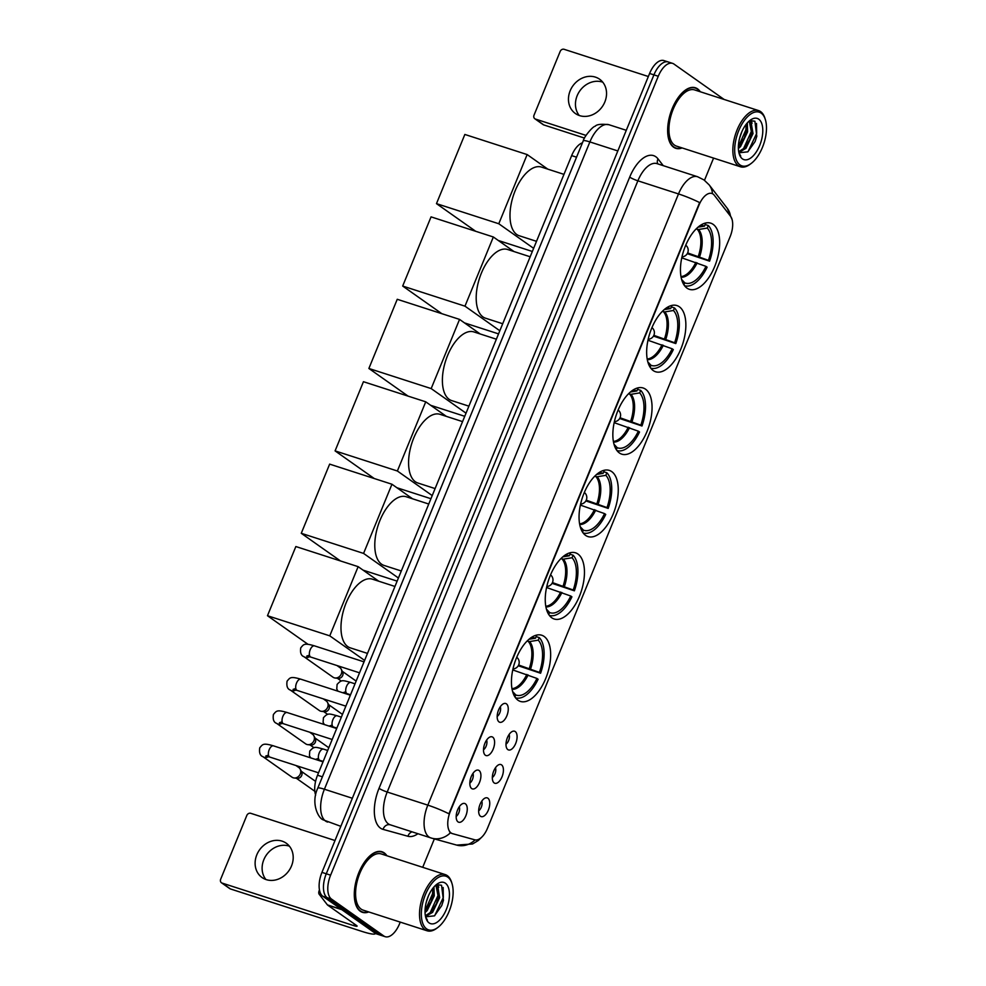 <?xml version="1.0" encoding="UTF-8"?>
<svg xmlns="http://www.w3.org/2000/svg" width="986" height="986" viewBox="0 0 986 986"><rect width="100%" height="100%" fill="white"/><g stroke="black" fill="none" stroke-linecap="round" stroke-linejoin="round"><path stroke-width="1.48" d="M653.176 370.539A34.769 17.28 107.9 0 0 655.567 371.747A34.769 17.28 107.9 0 0 681.831 346.493A34.769 17.28 107.9 0 0 679.329 306.769A34.769 17.28 107.9 0 0 676.938 305.574A34.769 17.28 107.9 0 0 650.686 330.815A34.769 17.28 107.9 0 0 653.176 370.539M551.778 617.791A34.769 17.28 107.9 0 0 554.169 618.998A34.769 17.28 107.9 0 0 580.421 593.745A34.769 17.28 107.9 0 0 577.932 554.021A34.769 17.28 107.9 0 0 575.541 552.826A34.769 17.28 107.9 0 0 549.276 578.079A34.769 17.28 107.9 0 0 551.778 617.791M585.573 535.373A34.769 17.28 107.9 0 0 587.964 536.581A34.769 17.28 107.9 0 0 614.229 511.327A34.769 17.28 107.9 0 0 611.727 471.604A34.769 17.28 107.9 0 0 609.336 470.408A34.769 17.28 107.9 0 0 583.083 495.662A34.769 17.28 107.9 0 0 585.573 535.373M619.381 452.956A34.769 17.28 107.9 0 0 621.772 454.164A34.769 17.28 107.9 0 0 648.024 428.91A34.769 17.28 107.9 0 0 645.534 389.187A34.769 17.28 107.9 0 0 643.143 387.991A34.769 17.28 107.9 0 0 616.879 413.233A34.769 17.28 107.9 0 0 619.381 452.956M686.983 288.122A34.769 17.28 107.9 0 0 689.374 289.329A34.769 17.28 107.9 0 0 715.626 264.075A34.769 17.28 107.9 0 0 713.137 224.352A34.769 17.28 107.9 0 0 710.746 223.156A34.769 17.28 107.9 0 0 684.481 248.398A34.769 17.28 107.9 0 0 686.983 288.122M517.97 700.208A34.769 17.28 107.9 0 0 520.361 701.416A34.769 17.28 107.9 0 0 546.626 676.162A34.769 17.28 107.9 0 0 544.124 636.438A34.769 17.28 107.9 0 0 541.733 635.243A34.769 17.28 107.9 0 0 515.468 660.497A34.769 17.28 107.9 0 0 517.97 700.208M501.578 764.889A9.835 4.893 -72.1 0 1 502.01 776.832A9.835 4.893 -72.1 0 1 494.171 782.933A9.835 4.893 -72.1 0 1 493.431 782.194A9.835 4.893 -72.1 0 1 493.222 772.408A9.835 4.893 -72.1 0 1 499.113 764.606A9.835 4.893 -72.1 0 1 501.578 764.889M492.334 777.449A5.904 2.933 107.9 0 0 495.453 767.798M515.247 731.563A9.835 4.893 -72.1 0 1 515.678 743.506A9.835 4.893 -72.1 0 1 507.839 749.606A9.835 4.893 -72.1 0 1 507.1 748.867A9.835 4.893 -72.1 0 1 506.89 739.081A9.835 4.893 -72.1 0 1 512.782 731.279A9.835 4.893 -72.1 0 1 515.247 731.563M506.003 744.122A5.904 2.933 107.9 0 0 509.121 734.471M487.91 798.216A9.835 4.893 -72.1 0 1 488.341 810.159A9.835 4.893 -72.1 0 1 480.502 816.26A9.835 4.893 -72.1 0 1 479.763 815.521A9.835 4.893 -72.1 0 1 479.553 805.735A9.835 4.893 -72.1 0 1 485.445 797.933A9.835 4.893 -72.1 0 1 487.91 798.216M478.666 810.775A5.904 2.933 107.9 0 0 481.784 801.125M479.085 770.51A9.835 4.893 -72.1 0 1 479.516 782.44A9.835 4.893 -72.1 0 1 471.678 788.553A9.835 4.893 -72.1 0 1 470.938 787.802A9.835 4.893 -72.1 0 1 470.729 778.028A9.835 4.893 -72.1 0 1 476.62 770.214A9.835 4.893 -72.1 0 1 479.085 770.51M469.829 783.069A5.904 2.933 107.9 0 0 472.947 773.418M492.753 737.171A9.835 4.893 -72.1 0 1 493.185 749.113A9.835 4.893 -72.1 0 1 485.346 755.227A9.835 4.893 -72.1 0 1 484.607 754.475A9.835 4.893 -72.1 0 1 484.397 744.701A9.835 4.893 -72.1 0 1 490.288 736.887A9.835 4.893 -72.1 0 1 492.753 737.171M483.497 749.742A5.904 2.933 107.9 0 0 486.616 740.079M506.422 703.844A9.835 4.893 -72.1 0 1 506.853 715.787A9.835 4.893 -72.1 0 1 499.015 721.9A9.835 4.893 -72.1 0 1 498.275 721.148A9.835 4.893 -72.1 0 1 498.066 711.374A9.835 4.893 -72.1 0 1 503.957 703.56A9.835 4.893 -72.1 0 1 506.422 703.844M497.166 716.415A5.904 2.933 107.9 0 0 500.284 706.752M465.417 803.837A9.835 4.893 -72.1 0 1 465.848 815.779A9.835 4.893 -72.1 0 1 458.009 821.88A9.835 4.893 -72.1 0 1 457.27 821.128A9.835 4.893 -72.1 0 1 457.06 811.355A9.835 4.893 -72.1 0 1 462.952 803.541A9.835 4.893 -72.1 0 1 465.417 803.837M456.161 816.396A5.904 2.933 107.9 0 0 459.279 806.745M452.475 833.638A17.711 8.8 -72.1 0 1 452.303 833.577A17.711 8.8 -72.1 0 1 451.083 832.973A17.711 8.8 -72.1 0 1 450.294 811.478L699 205.076A17.711 8.8 -72.1 0 1 711.892 193.466A17.711 8.8 -72.1 0 1 714.295 195.24L730.552 216.279A17.711 8.8 -72.1 0 1 730.145 236.615L487.528 828.166A17.711 8.8 -72.1 0 1 474.821 839.825L452.475 833.638M315.656 795.11A19.683 9.786 -72.1 0 1 317.529 775.23L571.658 155.615A19.683 9.786 -72.1 0 1 582.443 142.822M386.919 855.762A31.823 15.813 107.9 0 0 384.195 852.865A31.823 15.813 107.9 0 0 382.013 851.768A31.823 15.813 107.9 0 0 357.98 874.878A31.823 15.813 107.9 0 0 360.26 911.224A31.823 15.813 107.9 0 0 362.454 912.321A31.823 15.813 107.9 0 0 368.764 911.951M700.27 91.747A31.823 15.813 107.9 0 0 697.546 88.851A31.823 15.813 107.9 0 0 695.352 87.754A31.823 15.813 107.9 0 0 671.33 110.863A31.823 15.813 107.9 0 0 673.611 147.21A31.823 15.813 107.9 0 0 675.792 148.307A31.823 15.813 107.9 0 0 682.115 147.937M390.16 824.777L431.757 838.186A22.961 19.917 -74.5 0 1 431.055 837.977A26.24 13.04 -72.1 0 1 430.796 837.903A26.24 13.04 -72.1 0 1 428.984 836.991A26.24 13.04 -72.1 0 1 427.825 805.143A22.961 3.044 22.3 0 1 448.95 813.795L699.629 202.586A22.961 3.044 -157.7 0 0 678.504 193.934A26.24 13.04 -72.1 0 1 697.595 176.74L656.972 163.627A26.24 13.04 107.9 0 0 637.88 180.808L387.202 792.029A26.24 13.04 107.9 0 0 388.361 823.865A26.24 13.04 107.9 0 0 390.16 824.777A26.24 13.04 107.9 0 0 390.431 824.851M451.687 833.38L449.616 831.876M724.118 99.45L673.943 64.053A19.683 9.786 107.9 0 0 672.588 63.375L668.249 61.97A19.683 9.786 107.9 0 0 653.928 74.862L326.28 873.769A19.683 9.786 107.9 0 0 327.142 897.654L379.536 934.617A19.683 9.786 107.9 0 0 380.892 935.295A19.683 9.786 107.9 0 1 379.536 934.617L327.142 897.654A19.683 9.786 107.9 0 1 326.28 873.769L653.928 74.862A19.683 9.786 107.9 0 1 668.249 61.97A19.683 9.786 107.9 0 1 669.605 62.66M672.588 63.375A19.683 9.786 107.9 0 0 658.266 76.267L330.606 875.174A19.683 9.786 107.9 0 0 331.481 899.059L383.874 936.022A19.683 9.786 107.9 0 0 385.218 936.7A19.683 9.786 107.9 0 0 399.54 923.808L400.242 922.12M422.711 867.323L434.358 838.913M704.485 180.29L713.581 158.093M668.249 61.97L663.923 60.577A19.683 9.786 107.9 0 0 649.601 73.469L321.941 872.376A19.683 9.786 107.9 0 0 322.816 896.262L375.198 933.224A19.683 9.786 107.9 0 0 376.553 933.902L385.218 936.7M265.9 879.512A20.989 18.007 125.2 0 1 263.817 859.73A20.989 18.007 125.2 0 1 289.416 846.198M256.828 854.788A20.989 18.007 -54.8 0 0 262.054 877.54A20.989 18.007 -54.8 0 0 291.486 865.991A20.989 18.007 -54.8 0 0 286.26 843.227A20.989 18.007 -54.8 0 0 256.828 854.788M319.452 889.914L319.587 890.568M375.321 933.298A26.24 3.488 22.3 0 1 375.296 933.631A26.24 3.488 22.3 0 1 362.059 931.45L230.416 888.941A3.278 2.81 125.2 0 1 229.763 888.608L221.48 882.778A3.278 2.81 -54.8 0 0 222.146 883.099L353.777 925.62A6.557 0.875 -157.7 0 0 357.092 926.162A6.557 0.875 -157.7 0 0 356.439 925.423L327.611 905.086A3.278 1.627 -72.1 0 1 327.389 904.865L319.156 894.216A3.278 1.627 -72.1 0 1 319.23 890.444M335.006 840.528L250.764 813.314A3.278 2.81 -54.8 0 0 246.82 815.447L220.667 879.216A3.278 2.81 -54.8 0 0 221.48 882.778M447.841 877.17A28.212 14.014 107.9 0 0 425.385 894.672A28.212 14.014 107.9 0 0 426.63 928.911A28.212 14.014 107.9 0 0 437.772 927.518A28.212 14.014 107.9 0 0 451.982 883.505A28.212 14.014 107.9 0 0 447.841 877.17M451.982 883.505L451.588 882.248A29.518 14.667 107.9 0 0 447.262 875.617A29.518 14.667 107.9 0 0 445.228 874.594A29.518 14.667 107.9 0 0 422.932 896.04A29.518 14.667 107.9 0 0 425.052 929.761A29.518 14.667 107.9 0 0 427.086 930.784A29.518 14.667 107.9 0 0 436.712 928.307L437.772 927.518M445.228 874.594L381.311 853.95A29.518 14.667 107.9 0 0 359.003 875.395A29.518 14.667 107.9 0 0 361.135 909.117A29.518 14.667 107.9 0 0 363.156 910.14L427.086 930.784M386.487 855.626A31.49 15.653 107.9 0 0 384.072 853.173A31.49 15.653 107.9 0 0 381.915 852.077A31.49 15.653 107.9 0 0 358.128 874.952A31.49 15.653 107.9 0 0 360.383 910.916A31.49 15.653 107.9 0 0 362.552 912.013A31.49 15.653 107.9 0 0 368.345 911.816M428.479 895.806L426.396 901.759M433.976 886.919L434.259 895.843L427.185 910.596L425.04 912.543M433.039 888.029L432.903 895.411L430.944 901.98L425.028 910.965M435.368 885.49L437.685 886.155L439.67 897.593L432.607 912.346L426.125 916.179M435.985 885.49L438.314 897.161L436.367 903.731L431.252 911.902L425.607 915.6M425.274 915.131A16.405 8.147 107.9 0 0 426.704 916.672L434.456 915.858L441.74 905.579L443.453 900.304L441.543 885.255L436.81 884.639M429.095 922.896A21.643 10.76 107.9 0 0 446.338 909.462A21.643 10.76 107.9 0 0 445.376 883.185A21.643 10.76 107.9 0 0 436.884 884.22A21.643 10.76 107.9 0 0 425.94 918.102A21.643 10.76 107.9 0 0 429.095 922.896M425.693 917.239L427.369 920.049L425.619 916.955M443.17 887.499L443.33 897.433L434.69 915.686M438.302 889.064L437.907 895.682L429.958 913.159M432.928 888.189L432.497 893.932L425.04 910.83M443.478 900.181L441.691 905.69M437.846 884.343L438.745 887.314M438.043 898.517L436.293 903.879M432.632 896.767L430.882 902.128M536.15 636.611L539.28 637.622A32.797 16.306 107.9 0 1 540.587 673.241L539.416 672.427A30.048 14.938 107.9 0 0 538.245 640.16L529.593 641.578L527.066 641.085M518.636 665.008L539.416 672.427M514.951 696.966L515.777 694.933A30.048 14.938 107.9 0 0 536.951 678.442L512.757 669.925M394.955 586.448L372.425 579.176A36.075 17.933 107.9 0 0 345.162 605.379A36.075 17.933 107.9 0 0 347.762 646.594A36.075 17.933 107.9 0 0 350.24 647.839L367.495 653.41M540.587 673.241L518.242 665.76M529.001 639.273L535.484 638.213L536.532 635.674A32.797 16.306 107.9 0 0 535.718 635.366A32.797 16.306 107.9 0 0 535.681 635.354L535.718 635.366M515.555 697.792L515.518 697.78A32.797 16.306 107.9 0 0 515.555 697.792A32.797 16.306 107.9 0 0 538.11 679.255L536.951 678.442M535.484 638.213A30.048 14.938 107.9 0 0 530.949 637.757M538.245 640.16L539.28 637.622M512.609 691.543L515.777 694.933M307.989 644.302L267.477 615.72L295.849 546.54L358.14 566.654L378.797 581.235M358.14 566.654L329.768 635.847L267.477 615.72M364.623 660.423L329.768 635.847M569.945 554.194L573.088 555.204A32.797 16.306 107.9 0 1 574.382 590.824L573.223 590.01A30.048 14.938 107.9 0 0 572.04 557.743L563.4 559.161L560.874 558.668M552.443 582.59L573.223 590.01M548.746 614.549L549.584 612.516A30.048 14.938 107.9 0 0 570.758 596.025L546.564 587.508M428.762 504.031L406.22 496.747A36.075 17.933 107.9 0 0 378.969 522.962A36.075 17.933 107.9 0 0 381.557 564.177A36.075 17.933 107.9 0 0 384.035 565.422L401.302 570.993M574.382 590.824L552.049 583.342M562.809 556.856L569.292 555.796L570.327 553.257A32.797 16.306 107.9 0 0 569.514 552.949A32.797 16.306 107.9 0 0 569.477 552.936L569.514 552.949M549.313 615.363L549.35 615.375A32.797 16.306 107.9 0 0 549.35 615.375A32.797 16.306 107.9 0 0 571.917 596.838L570.758 596.025M569.292 555.796A30.048 14.938 107.9 0 0 564.756 555.34M572.04 557.743L573.088 555.204M546.417 609.126L549.584 612.516M340.466 560.948L301.272 533.303L329.644 464.123L391.947 484.237L412.604 498.817M397.136 581.136L363.082 570.142M391.947 484.237L363.575 553.417L301.272 533.303M398.418 578.006L363.575 553.417M603.752 471.776L606.883 472.787A32.797 16.306 107.9 0 1 608.189 508.406L607.019 507.593A30.048 14.938 107.9 0 0 605.848 475.326L597.196 476.743L594.669 476.25M586.239 500.173L607.019 507.593M582.553 532.132L583.379 530.098A30.048 14.938 107.9 0 0 604.554 513.607L580.36 505.091M462.557 421.614L440.027 414.33A36.075 17.933 107.9 0 0 412.764 440.545A36.075 17.933 107.9 0 0 415.365 481.76A36.075 17.933 107.9 0 0 417.842 483.004L435.097 488.575M608.189 508.406L585.844 500.925M596.604 474.439L603.087 473.379L604.135 470.84A32.797 16.306 107.9 0 0 603.321 470.532A32.797 16.306 107.9 0 0 603.284 470.519L603.321 470.532M583.157 532.958L583.12 532.945A32.797 16.306 107.9 0 0 583.157 532.958A32.797 16.306 107.9 0 0 605.724 514.421L604.554 513.607M603.087 473.379A30.048 14.938 107.9 0 0 598.551 472.923M605.848 475.326L606.883 472.787M580.224 526.709L583.379 530.098M374.261 478.53L335.08 450.885L363.452 381.705L425.742 401.82L446.399 416.4M430.944 498.719L396.877 487.725M425.742 401.82L397.37 471L335.08 450.885M432.225 495.588L397.37 471M637.548 389.347L640.69 390.37A32.797 16.306 107.9 0 1 641.985 425.989L640.826 425.176A30.048 14.938 107.9 0 0 639.643 392.909L631.003 394.326L628.476 393.833M620.046 417.756L640.826 425.176M616.349 449.702L617.187 447.681A30.048 14.938 107.9 0 0 638.361 431.19L614.167 422.674M496.365 339.196L473.822 331.912A36.075 17.933 107.9 0 0 446.572 358.128A36.075 17.933 107.9 0 0 449.16 399.342A36.075 17.933 107.9 0 0 451.65 400.587L468.905 406.158M641.985 425.989L619.652 418.508M630.411 392.021L636.894 390.961L637.93 388.422A32.797 16.306 107.9 0 0 637.116 388.114A32.797 16.306 107.9 0 0 637.079 388.102L637.116 388.114M616.916 450.528L616.953 450.54A32.797 16.306 107.9 0 0 616.953 450.54A32.797 16.306 107.9 0 0 639.52 432.004L638.361 431.19M636.894 390.961A30.048 14.938 107.9 0 0 632.359 390.505M639.643 392.909L640.69 390.37M614.019 444.292L617.187 447.681M408.068 396.113L368.875 368.468L397.247 299.288L459.55 319.402L480.207 333.983M464.739 416.302L430.685 405.308M459.55 319.402L431.178 388.583L368.875 368.468M466.021 413.171L431.178 388.583M671.355 306.929L674.498 307.952A32.797 16.306 107.9 0 1 675.792 343.572L674.621 342.758A30.048 14.938 107.9 0 0 673.45 310.491L664.798 311.909L662.284 311.403M653.841 335.339L674.621 342.758M650.156 367.285L650.982 365.264A30.048 14.938 107.9 0 0 672.156 348.773L647.962 340.256M530.172 256.779L507.63 249.495A36.075 17.933 107.9 0 0 480.379 275.71A36.075 17.933 107.9 0 0 482.967 316.925A36.075 17.933 107.9 0 0 485.445 318.17L502.7 323.741M675.792 343.572L653.459 336.09M664.207 309.604L670.69 308.544L671.737 306.005A32.797 16.306 107.9 0 0 670.924 305.697A32.797 16.306 107.9 0 0 670.887 305.685L670.924 305.697M650.76 368.123L650.723 368.111A32.797 16.306 107.9 0 0 650.76 368.123A32.797 16.306 107.9 0 0 673.327 349.586L672.156 348.773M670.69 308.544A30.048 14.938 107.9 0 0 666.154 308.088M673.45 310.491L674.498 307.952M647.827 361.874L650.982 365.264M441.864 313.696L402.682 286.051L431.055 216.871L493.345 236.985L514.014 251.566M498.546 333.884L464.48 322.89M493.345 236.985L464.973 306.165L402.682 286.051M499.828 330.754L464.973 306.165M705.15 224.512L708.293 225.535A32.797 16.306 107.9 0 1 709.587 261.154L708.429 260.341A30.048 14.938 107.9 0 0 707.258 228.074L698.606 229.491L696.079 228.986M687.649 252.921L708.429 260.341M683.951 284.868L684.789 282.846A30.048 14.938 107.9 0 0 705.964 266.356L681.77 257.839M563.967 174.362L541.425 167.078A36.075 17.933 107.9 0 0 514.174 193.293A36.075 17.933 107.9 0 0 516.763 234.508A36.075 17.933 107.9 0 0 519.252 235.753L536.507 241.323M709.587 261.154L687.254 253.673M698.014 227.187L704.497 226.127L705.532 223.588A32.797 16.306 107.9 0 0 704.719 223.28A32.797 16.306 107.9 0 0 704.682 223.267L704.719 223.28M684.518 285.693L684.555 285.706A32.797 16.306 107.9 0 0 684.555 285.706A32.797 16.306 107.9 0 0 707.122 267.169L705.964 266.356M704.497 226.127A30.048 14.938 107.9 0 0 699.961 225.671M707.258 228.074L708.293 225.535M681.622 279.457L684.789 282.846M475.671 231.279L436.478 203.634L464.85 134.453L527.153 154.568L547.809 169.148M532.341 251.467L498.287 240.473M527.153 154.568L498.78 223.748L436.478 203.634M533.623 248.336L498.78 223.748M295.96 765.518L298.82 767.539A5.904 5.066 125.2 0 1 300.237 769.203A5.904 5.066 125.2 0 1 300.299 773.948A5.904 5.066 125.2 0 1 294.05 777.966A5.904 5.066 125.2 0 1 293.199 777.781A5.904 5.066 125.2 0 1 292.016 777.19L262.954 756.693C260.082 755.695 259.01 752.725 259.749 747.795C262.695 744.442 262.843 742.692 273.492 745.86A5.904 2.933 -72.1 0 0 269.338 749.385A5.904 2.933 -72.1 0 0 269.461 756.891A5.904 2.933 -72.1 0 0 269.856 757.088L265.764 756.028L268.475 755.14M300.237 769.203L301.654 772.026A4.264 3.661 125.2 0 1 297.193 778.361L294.05 777.966M309.629 732.191L312.488 734.213A5.904 5.066 125.2 0 1 313.905 735.876A5.904 5.066 125.2 0 1 313.967 740.622A5.904 5.066 125.2 0 1 307.718 744.64A5.904 5.066 125.2 0 1 306.868 744.455A5.904 5.066 125.2 0 1 305.685 743.863L276.622 723.367C273.751 722.368 272.678 719.398 273.418 714.468C276.376 711.116 276.511 709.365 287.16 712.533A5.904 2.933 -72.1 0 0 283.007 716.058A5.904 2.933 -72.1 0 0 283.13 723.564A5.904 2.933 -72.1 0 0 283.524 723.761L279.432 722.701L282.144 721.814M313.905 735.876L315.323 738.699A4.264 3.661 125.2 0 1 310.861 745.034L307.718 744.64M323.297 698.864L326.156 700.886A5.904 5.066 125.2 0 1 327.574 702.55A5.904 5.066 125.2 0 1 327.635 707.282A5.904 5.066 125.2 0 1 321.387 711.313A5.904 5.066 125.2 0 1 320.536 711.128A5.904 5.066 125.2 0 1 319.353 710.536L290.291 690.04C287.419 689.041 286.347 686.071 287.086 681.129C290.044 677.789 290.18 676.039 300.829 679.194A5.904 2.933 -72.1 0 0 296.675 682.731A5.904 2.933 -72.1 0 0 296.798 690.237A5.904 2.933 -72.1 0 0 297.205 690.434L293.101 689.374L295.812 688.487M327.574 702.55L328.991 705.372A4.264 3.661 125.2 0 1 324.53 711.707L321.387 711.313M336.965 665.538L339.825 667.559A5.904 5.066 125.2 0 1 341.242 669.211A5.904 5.066 125.2 0 1 341.304 673.956A5.904 5.066 125.2 0 1 335.055 677.986A5.904 5.066 125.2 0 1 334.205 677.801A5.904 5.066 125.2 0 1 333.021 677.209L303.959 656.701C301.087 655.715 300.015 652.744 300.755 647.802C303.713 644.462 303.848 642.712 314.497 645.867A5.904 2.933 -72.1 0 0 310.344 649.404A5.904 2.933 -72.1 0 0 310.467 656.91A5.904 2.933 -72.1 0 0 310.873 657.107L306.769 656.047L309.481 655.16M341.242 669.211L342.66 672.045A4.264 3.661 125.2 0 1 338.198 678.38L335.055 677.986M579.25 115.498A20.989 18.007 125.2 0 1 577.167 95.704A20.989 18.007 125.2 0 1 602.754 82.183M570.167 90.774A20.989 18.007 -54.8 0 0 575.405 113.526A20.989 18.007 -54.8 0 0 604.837 101.965A20.989 18.007 -54.8 0 0 599.599 79.213A20.989 18.007 -54.8 0 0 570.167 90.774M584.513 138.089L543.767 124.926A3.278 2.81 125.2 0 1 543.101 124.593L534.831 118.751A3.278 2.81 -54.8 0 0 535.484 119.084L586.017 135.402M648.344 76.514L564.115 49.3A3.278 2.81 -54.8 0 0 560.171 51.432L534.018 115.202A3.278 2.81 -54.8 0 0 534.831 118.751M761.192 113.156A28.212 14.014 107.9 0 0 738.724 130.657A28.212 14.014 107.9 0 0 739.968 164.896A28.212 14.014 107.9 0 0 751.11 163.503A28.212 14.014 107.9 0 0 765.333 119.491A28.212 14.014 107.9 0 0 761.192 113.156M765.333 119.491L764.939 118.234A29.518 14.667 107.9 0 0 760.6 111.603A29.518 14.667 107.9 0 0 758.579 110.58A29.518 14.667 107.9 0 0 736.271 132.025A29.518 14.667 107.9 0 0 738.403 165.747A29.518 14.667 107.9 0 0 740.424 166.77A29.518 14.667 107.9 0 0 750.063 164.292L751.11 163.503M758.579 110.58L694.649 89.936A29.518 14.667 107.9 0 0 672.353 111.381A29.518 14.667 107.9 0 0 674.473 145.102A29.518 14.667 107.9 0 0 676.507 146.125L740.424 166.77M699.838 91.612A31.49 15.653 107.9 0 0 697.422 89.159A31.49 15.653 107.9 0 0 695.253 88.062A31.49 15.653 107.9 0 0 671.466 110.937A31.49 15.653 107.9 0 0 673.734 146.902A31.49 15.653 107.9 0 0 675.903 147.999A31.49 15.653 107.9 0 0 681.683 147.789M741.829 131.791L739.746 137.744M747.326 122.905L747.598 131.828L740.535 146.581L738.391 148.529M746.39 124.014L746.254 131.397L744.294 137.966L738.378 146.951M748.719 121.463L751.036 122.141L753.021 133.578L745.946 148.331L739.463 152.164M749.335 121.475L751.665 133.147L749.705 139.716L744.59 147.888L738.945 151.585M738.613 151.104A16.405 8.147 107.9 0 0 740.055 152.657L747.807 151.844L755.079 141.565L756.804 136.29L754.894 121.229L750.161 120.625M742.446 158.882A21.643 10.76 107.9 0 0 759.688 145.447A21.643 10.76 107.9 0 0 758.727 119.17A21.643 10.76 107.9 0 0 750.223 120.206A21.643 10.76 107.9 0 0 739.29 154.087A21.643 10.76 107.9 0 0 742.446 158.882M739.032 153.212L740.72 156.022L738.97 152.941M756.521 123.484L756.669 133.406L748.029 151.671M751.64 125.049L751.258 131.656L743.308 149.145M746.266 124.162L745.835 129.918L738.378 146.815M756.829 136.167L755.042 141.664M751.184 120.329L752.084 123.299M751.394 134.503L749.643 139.864M745.971 132.753L744.233 138.114M452.118 833.515L451.341 833.269M322.422 776.808L317.529 775.23M576.551 157.193L571.658 155.615M629.697 177.123A6.557 0.875 -157.7 0 0 637.88 180.808L678.504 193.934L427.825 805.143L387.202 792.029A6.557 0.875 -157.7 0 1 379.031 788.332L629.697 177.123A32.797 16.306 -72.1 0 1 655.826 156.762A32.797 16.306 -72.1 0 1 658.032 158.906L663.233 165.648M481.686 837.225L478.296 840.503L472.553 843.979L456.654 845.088L431.757 838.186A22.961 19.917 -74.5 0 0 450.442 832.776M730.478 216.18A22.961 18.857 -37.7 0 0 727.274 208.329L732.13 219.693M456.654 845.088A22.961 19.917 -74.5 0 0 475.116 839.899M712.459 193.7A22.961 18.857 -37.7 0 0 709.156 184.887L727.274 208.329M417.891 833.737A32.797 16.306 -72.1 0 1 407.957 836.264L383.061 829.374A32.797 16.306 -72.1 0 1 379.031 788.332M658.266 76.267L649.601 73.469M330.606 875.174L321.941 872.376M331.481 899.059L322.816 896.262M383.874 936.022L375.198 933.224M407.957 836.264A6.557 5.694 105.5 0 1 412 831.827M383.061 829.374A6.557 5.694 105.5 0 1 390.197 824.789M657.773 163.886A6.557 5.386 142.3 0 1 658.032 158.906M617.828 150.944L589.887 141.922A13.126 1.738 -157.7 0 0 583.256 140.838C583.65 137.325 592.894 126.171 595.137 126.294C596.616 124.359 601.226 123.829 608.978 124.729A26.24 13.04 107.9 0 0 589.887 141.922L324.406 789.231A26.24 13.04 107.9 0 0 325.565 821.067A26.24 13.04 107.9 0 0 327.364 821.979A26.24 13.04 107.9 0 0 327.635 822.053M352.347 798.253L324.406 789.231A13.126 1.738 -157.7 0 0 317.775 788.134L583.256 140.838M354.442 924.018L353.777 925.62M341.834 909.671L327.611 905.086M222.146 883.099L230.416 888.941M327.389 904.865L341.452 909.412M321.485 894.968L319.156 894.216M529.322 668.459A25.722 12.781 107.9 0 0 528.336 641.492M511.98 688.672A25.722 12.781 107.9 0 0 526.844 674.473M530.591 668.927A26.018 12.929 107.9 0 0 529.593 641.578M512.104 689.337A26.018 12.929 107.9 0 0 528.126 674.942M563.117 586.041A25.722 12.781 107.9 0 0 562.131 559.074M545.776 606.254A25.722 12.781 107.9 0 0 560.652 592.056M564.399 586.51A26.018 12.929 107.9 0 0 563.4 559.161M545.899 606.92A26.018 12.929 107.9 0 0 561.921 592.524M596.924 503.624A25.722 12.781 107.9 0 0 595.938 476.657M579.583 523.837A25.722 12.781 107.9 0 0 594.459 509.639M598.194 504.092A26.018 12.929 107.9 0 0 597.196 476.743M579.706 524.503A26.018 12.929 107.9 0 0 595.729 510.107M630.72 421.207A25.722 12.781 107.9 0 0 629.746 394.24M613.378 441.42A25.722 12.781 107.9 0 0 628.255 427.221M632.001 421.675A26.018 12.929 107.9 0 0 631.003 394.326M613.502 442.085A26.018 12.929 107.9 0 0 629.536 427.69M664.527 338.79A25.722 12.781 107.9 0 0 663.541 311.822M647.186 359.003A25.722 12.781 107.9 0 0 662.062 344.804M665.797 339.258A26.018 12.929 107.9 0 0 664.798 311.909M647.309 359.668A26.018 12.929 107.9 0 0 663.332 345.273M698.322 256.372A25.722 12.781 107.9 0 0 697.348 229.405M680.993 276.585A25.722 12.781 107.9 0 0 695.857 262.387M699.604 256.828A26.018 12.929 107.9 0 0 698.606 229.491M681.104 277.251A26.018 12.929 107.9 0 0 697.139 262.855M268.475 756.669A5.904 5.066 125.2 0 1 262.954 756.693M282.144 723.342A5.904 5.066 125.2 0 1 276.622 723.367M295.812 690.015A5.904 5.066 125.2 0 1 290.291 690.04M309.481 656.688A5.904 5.066 125.2 0 1 303.959 656.701M318.49 758.419L315.779 759.306L319.883 760.366A5.904 2.933 -72.1 0 1 319.476 760.157A5.904 2.933 -72.1 0 1 319.353 752.663A5.904 2.933 -72.1 0 1 323.507 749.126C314.904 746.87 314.374 746.131 309.764 751.061L309.431 755.633L310.627 757.852M332.159 725.092L329.447 725.979L333.551 727.039A5.904 2.933 -72.1 0 1 333.145 726.83A5.904 2.933 -72.1 0 1 333.021 719.336A5.904 2.933 -72.1 0 1 337.175 715.799C328.584 713.544 328.042 712.804 323.433 717.734L323.1 722.294L324.295 724.525M345.827 691.765L343.116 692.653L347.22 693.713A5.904 2.933 -72.1 0 1 346.813 693.503A5.904 2.933 -72.1 0 1 346.69 686.01A5.904 2.933 -72.1 0 1 350.843 682.472C342.253 680.204 341.711 679.477 337.101 684.407L336.768 688.967L337.964 691.198M535.484 119.084L543.767 124.926M452.303 833.577L451.502 833.318M709.156 184.887L704.004 179.945L697.595 176.74M340.823 826.33L322.94 819.76C317.973 817.727 310.775 802.875 317.775 788.134M608.978 124.729L626.283 130.312M379.758 851.386L381.915 852.077M435.59 885.28L436.687 885.625M360.395 911.31L362.552 912.013M512.979 668.927A6.557 6.557 0 0 0 516.75 657.268M546.786 586.51A6.557 6.557 0 0 0 550.545 574.85M580.581 504.092A6.557 6.557 0 0 0 584.353 492.433M614.389 421.675A6.557 6.557 0 0 0 618.148 410.016M648.184 339.258A6.557 6.557 0 0 0 651.956 327.599M681.992 256.841A6.557 6.557 0 0 0 685.751 245.181M323.026 761.858L273.492 745.86M315.582 781.38L301.285 771.286M318.527 772.814L269.856 757.088M314.83 791.29L296.367 778.262M336.694 728.531L287.16 712.533M328.806 747.733L314.953 737.959M332.196 739.488L283.524 723.761M313.992 747.721L310.035 744.935M350.363 695.204L300.829 679.194M342.475 714.406L328.621 704.633M345.864 706.161L297.205 690.434M327.66 714.382L323.704 711.609M364.031 661.865L314.497 645.867M356.143 681.079L342.29 671.306M359.533 672.822L310.873 657.107M341.329 681.055L337.372 678.269M327.685 750.482L323.507 749.126M323.186 761.438L319.883 760.366M341.353 717.155L337.175 715.799M336.855 728.112L333.551 727.039M355.022 683.828L350.843 682.472M350.535 694.785L347.22 693.713M693.096 87.372L695.253 88.062M748.941 121.266L750.038 121.611M673.746 147.296L675.903 147.999"/></g></svg>
